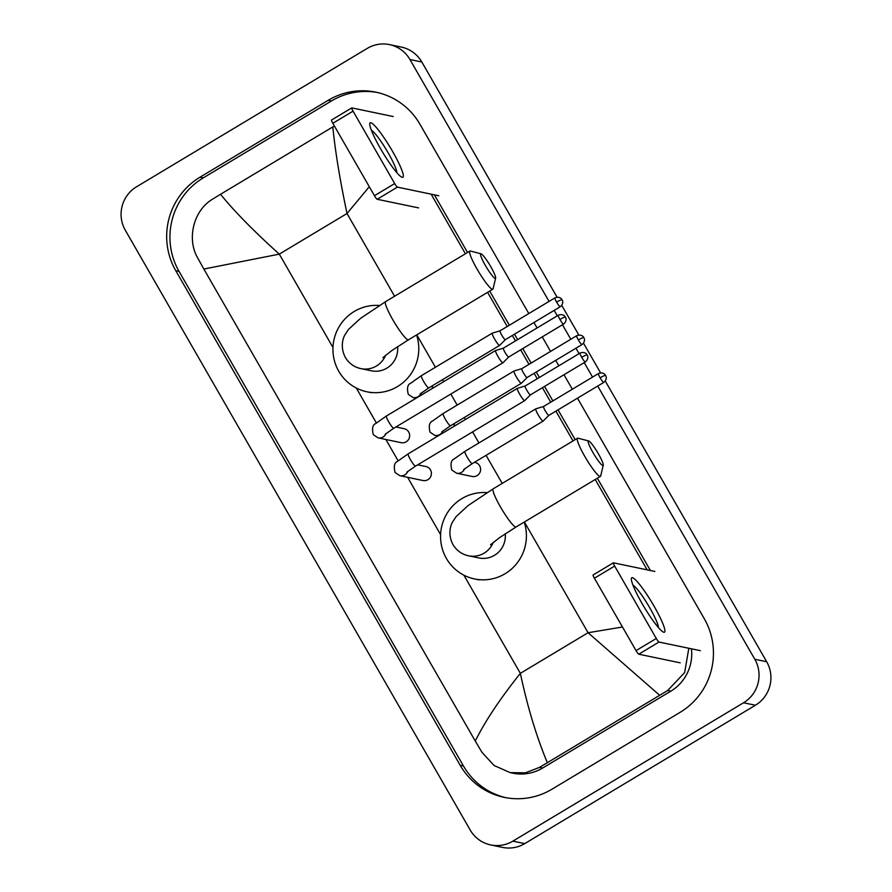 <?xml version="1.0" encoding="UTF-8"?>
<svg xmlns="http://www.w3.org/2000/svg" width="892" height="892" viewBox="0 0 892 892"><rect width="100%" height="100%" fill="white"/><g stroke="black" fill="none" stroke-linecap="round" stroke-linejoin="round"><path stroke-width="1.34" d="M380.583 148.752A31.777 4.493 -121 0 1 369.734 124.155A31.777 4.493 -121 0 1 392.458 151.227A31.777 4.493 -121 0 1 401.411 176.973A31.777 4.493 -121 0 1 380.583 148.752M396.84 172.669A25.422 3.59 59 0 0 388.154 152.855A25.422 3.59 59 0 0 371.373 130.21M393.238 116.529L351.838 107.899A3.969 0.557 59 0 0 351.76 107.899A3.969 0.557 59 0 0 353.065 111.154L332.827 123.297A3.969 0.557 -121 0 1 331.523 120.041A3.969 0.557 -121 0 1 331.601 120.03M394.699 183.562A3.969 0.557 59 0 0 397.397 187.13L377.171 199.273A3.969 0.557 -121 0 1 374.462 195.694L394.699 183.562L353.065 111.154M438.808 195.761L397.397 187.13M374.462 195.694L332.827 123.297M377.171 199.273L418.571 207.892M485.426 265.548A14.305 2.018 59 0 0 495.629 278.092A14.305 2.018 59 0 0 490.767 266.663A14.305 2.018 59 0 0 481.067 253.819A14.305 2.018 59 0 0 485.426 265.548M495.629 278.092L493.064 288.796A22.244 3.144 -121 0 1 492.797 289.22A22.244 3.144 -121 0 1 477.198 269.284A22.244 3.144 -121 0 1 469.906 251.076A22.244 3.144 -121 0 1 470.407 251.031L481.067 253.819M382.891 357.659L391.666 350.679L408.48 339.796A22.244 3.144 59 0 1 392.881 319.86A22.244 3.144 59 0 1 385.6 301.641L360.48 318.411L348.549 329.371L345.092 334.567C343.108 337.823 339.841 346.854 345.338 357.424C349.051 363.468 354.247 367.203 360.937 368.63L371.328 370.793A22.244 21.832 -78.2 0 0 397.609 346.631M416.597 334.935A43.697 42.894 101.8 0 1 397.464 386.582A43.697 42.894 101.8 0 1 366.947 391.8A43.697 42.894 101.8 0 1 333.474 356.254A43.697 42.894 101.8 0 1 354.258 311.453A43.697 42.894 101.8 0 1 379.356 305.477M593.046 452.701A14.305 2.018 59 0 0 603.248 465.256A14.305 2.018 59 0 0 598.387 453.816A14.305 2.018 59 0 0 588.687 440.971A14.305 2.018 59 0 0 593.046 452.701M603.248 465.256L600.684 475.96A22.244 3.144 -121 0 1 600.416 476.384A22.244 3.144 -121 0 1 584.817 456.448A22.244 3.144 -121 0 1 577.525 438.228A22.244 3.144 -121 0 1 578.027 438.195L588.687 440.971M490.511 544.811L499.286 537.843L516.1 526.96A22.244 3.144 59 0 1 500.501 507.013A22.244 3.144 59 0 1 493.22 488.805L468.099 505.563L456.18 516.524L452.712 521.731C450.728 524.987 447.461 534.018 452.958 544.588C456.671 550.632 461.866 554.367 468.556 555.794L478.948 557.957A22.244 21.832 -78.2 0 0 505.229 533.784M524.217 522.088A43.697 42.894 101.8 0 1 505.084 573.746A43.697 42.894 101.8 0 1 474.566 578.953A43.697 42.894 101.8 0 1 441.105 543.418A43.697 42.894 101.8 0 1 461.878 498.606A43.697 42.894 101.8 0 1 486.976 492.629M385.154 434.293L393.74 428.283A7.147 1.015 59 0 1 388.957 422.262A7.147 1.015 59 0 1 388.734 421.871A7.147 1.015 59 0 1 386.392 416.018L375.588 423.644C372.588 424.882 371.83 428.55 373.302 434.66L378.085 437.861L401.177 442.677A7.147 7.024 -78.2 0 0 409.573 434.493A7.147 7.024 -78.2 0 0 404.098 428.673L395.925 426.978M502.798 362.799A7.147 1.015 59 0 0 502.943 362.788A7.147 1.015 59 0 0 502.965 362.765L508.674 357.023A5.162 0.725 59 0 0 508.685 357.023A5.162 0.725 59 0 1 508.563 357.045A5.162 0.725 59 0 1 505.039 352.407A5.162 0.725 59 0 1 503.356 348.181A5.162 0.725 59 0 0 503.356 348.181L495.618 350.5A7.147 1.015 59 0 0 495.584 350.523A7.147 1.015 59 0 0 497.926 356.376A7.147 1.015 59 0 0 502.798 362.799M503.456 348.17A5.162 0.725 59 0 0 503.378 348.17L558.258 315.244A5.162 0.725 59 0 0 559.942 319.47A5.162 0.725 59 0 0 563.566 324.097L508.663 357.034M406.908 472.124L415.505 466.126A7.147 1.015 59 0 1 410.71 460.105A7.147 1.015 59 0 1 410.487 459.714A7.147 1.015 59 0 1 408.146 453.861L397.353 461.487C394.342 462.725 393.584 466.393 395.067 472.504L399.85 475.704L422.942 480.52A7.147 7.024 -78.2 0 0 431.327 472.336A7.147 7.024 -78.2 0 0 425.852 466.516L417.69 464.821M517.494 388.343A7.147 1.015 59 0 0 517.382 388.343A7.147 1.015 59 0 0 519.69 394.219A7.147 1.015 59 0 0 524.563 400.642A7.147 1.015 59 0 0 524.697 400.631A7.147 1.015 59 0 0 524.73 400.608L415.505 466.126M525.221 386.013A5.162 0.725 59 0 0 525.132 386.013A5.162 0.725 59 0 0 526.804 390.25A5.162 0.725 59 0 0 530.316 394.888A5.162 0.725 59 0 0 530.428 394.877A5.162 0.725 59 0 0 530.45 394.855L524.73 400.608M580.012 353.087C584.539 351.18 587.048 354.436 586.501 354.057L587.148 354.938A5.162 0.658 -29.9 0 0 587.059 354.882A5.162 0.658 150.1 0 0 581.707 357.313A5.162 0.725 59 0 1 580.012 353.087L525.109 386.024A5.162 0.725 59 0 0 525.109 386.024L517.382 388.343A7.147 1.015 59 0 0 517.349 388.366L408.146 453.861M499.453 345.449A7.147 1.015 59 0 0 499.598 345.438A7.147 1.015 59 0 0 499.632 345.416L505.34 339.674A5.162 0.725 59 0 0 505.34 339.674A5.162 0.725 59 0 1 505.218 339.696A5.162 0.725 59 0 1 501.705 335.058A5.162 0.725 59 0 1 500.011 330.832A5.162 0.725 59 0 0 500.011 330.832L492.272 333.151A7.147 1.015 59 0 0 492.239 333.173A7.147 1.015 59 0 0 494.592 339.027A7.147 1.015 59 0 0 499.453 345.449M433.702 387.641A7.147 7.024 -78.2 0 0 431.527 386.771L430.903 386.649M500.111 330.82A5.162 0.725 59 0 0 500.033 330.82L554.913 297.895A5.162 0.725 59 0 0 556.608 302.12A5.162 0.725 59 0 0 560.232 306.748L505.329 339.685M514.149 370.994A7.147 1.015 59 0 0 514.037 370.994A7.147 1.015 59 0 0 516.345 376.87A7.147 1.015 59 0 0 521.218 383.292A7.147 1.015 59 0 0 521.363 383.281A7.147 1.015 59 0 0 521.385 383.248L527.094 377.517M521.876 368.652A5.162 0.725 59 0 0 521.798 368.664A5.162 0.725 59 0 0 521.775 368.675A5.162 0.725 59 0 0 523.459 372.901A5.162 0.725 59 0 0 526.982 377.539A5.162 0.725 59 0 0 527.083 377.528A5.162 0.725 59 0 0 527.105 377.506M455.466 425.484A7.147 7.024 -78.2 0 0 453.281 424.614L452.657 424.492M576.678 335.738C581.194 333.831 583.702 337.087 583.167 336.697L583.803 337.589A5.162 0.658 -29.9 0 0 583.714 337.533A5.162 0.658 150.1 0 0 578.362 339.963A5.162 0.725 59 0 1 576.678 335.738L521.775 368.675L514.037 370.994A7.147 1.015 59 0 0 514.004 371.016L443.112 413.531A7.147 1.015 59 0 0 445.454 419.385A7.147 1.015 59 0 0 445.688 419.775A7.147 1.015 59 0 0 450.471 425.796L521.363 383.281M464.554 468.835A7.147 7.024 -78.2 0 1 456.57 473.217L472.124 476.462A7.147 7.024 -78.2 0 0 480.52 468.278A7.147 7.024 -78.2 0 0 475.046 462.457L474.421 462.324M535.902 408.837A7.147 1.015 59 0 0 535.802 408.837A7.147 1.015 59 0 0 535.769 408.859A7.147 1.015 59 0 0 538.11 414.702A7.147 1.015 59 0 0 542.983 421.135A7.147 1.015 59 0 0 543.116 421.113A7.147 1.015 59 0 0 543.15 421.091L548.859 415.36A5.162 0.725 59 0 1 548.848 415.371A5.162 0.725 59 0 1 548.736 415.382A5.162 0.725 59 0 1 545.224 410.744A5.162 0.725 59 0 1 543.529 406.507A5.162 0.725 59 0 1 543.551 406.496A5.162 0.725 59 0 1 543.629 406.496M642.173 603.683A31.777 4.493 -121 0 1 631.324 579.086A31.777 4.493 -121 0 1 654.048 606.159A31.777 4.493 -121 0 1 663.001 631.893A31.777 4.493 -121 0 1 642.173 603.683M658.43 627.6A25.422 3.59 59 0 0 649.744 607.775A25.422 3.59 59 0 0 632.963 585.13M654.839 571.449L613.428 562.819A3.969 0.557 59 0 0 613.35 562.83A3.969 0.557 59 0 0 614.655 566.074L594.418 578.217A3.969 0.557 -121 0 1 593.113 574.961A3.969 0.557 -121 0 1 593.191 574.961M656.289 638.482A3.969 0.557 59 0 0 658.987 642.05L638.761 654.193A3.969 0.557 -121 0 1 636.052 650.625L656.289 638.482L614.655 566.074M700.398 650.681L658.987 642.05M636.052 650.625L594.418 578.217M638.761 654.193L680.161 662.823M605.278 381.04L766.685 661.741A31.777 31.198 101.8 0 1 755.413 705.237L524.741 843.609A31.777 31.198 101.8 0 1 502.553 847.4L490.678 844.925A31.777 31.198 101.8 0 1 470.184 829.995L125.315 230.259A31.777 31.198 101.8 0 1 136.588 186.762L367.259 48.391A31.777 31.198 101.8 0 1 389.447 44.6A31.777 31.198 101.8 0 1 409.952 59.53L549.037 301.418M597.707 386.058L754.81 659.266A31.777 31.198 101.8 0 1 743.538 702.773L512.867 841.134A31.777 31.198 101.8 0 1 490.678 844.925M389.447 44.6L401.322 47.075A31.777 31.198 101.8 0 1 421.816 62.005L557.054 297.181M561.748 305.354L578.819 335.024M583.513 343.197L600.572 372.867M554.188 310.371L557.31 315.813M562.462 324.766L570.802 339.261M575.953 348.214L579.075 353.645M584.227 362.609L592.556 377.104M528.811 313.56L419.954 124.267A68.327 67.067 -78.2 0 0 375.889 92.166A68.327 67.067 -78.2 0 0 328.178 100.317L200.02 177.185A68.327 67.067 -78.2 0 0 175.791 270.722L460.172 765.269A68.327 67.067 -78.2 0 0 504.236 797.359A68.327 67.067 -78.2 0 0 551.958 789.208L680.105 712.34A68.327 67.067 -78.2 0 0 704.334 618.803L577.481 398.189M572.329 389.235L563.989 374.74M558.838 365.787L555.716 360.357M550.565 351.392L542.236 336.897M537.084 327.944L533.951 322.514M377.517 92.523A68.327 67.067 -78.2 0 0 331.434 100.997L203.287 177.865A68.327 67.067 -78.2 0 0 179.058 271.402L463.439 765.949A68.327 67.067 -78.2 0 0 505.875 797.682M650.413 570.523L597.339 478.223M575.162 439.656L558.024 409.863M552.884 400.898L544.544 386.403M539.392 377.45L536.27 372.02M531.119 363.066L522.779 348.56M517.639 339.607L514.506 334.177M509.354 325.223L489.719 291.071M467.542 252.492L434.382 194.835M688.814 648.272L684.666 672.568L667.673 690.508L539.515 767.388L525.377 772.84L510.101 772.606L512.688 773.152A42.905 42.114 -78.2 0 0 542.648 768.034L670.806 691.166A42.905 42.114 -78.2 0 0 691.434 648.818M431.126 194.155L465.401 253.774M487.589 292.353L507.225 326.505M512.376 335.459L515.498 340.889M520.649 349.842L528.978 364.349M534.13 373.302L537.263 378.732M542.403 387.685L550.743 402.18M555.894 411.145L573.021 440.938M595.209 479.506L647.157 569.843M510.101 772.606L494.079 765.492L481.992 752.369L475.28 741.051C485.07 721.26 500.1 698.692 520.348 673.348C527.54 707.01 536.516 736.759 547.309 762.604M369.299 186.729L347.01 213.511C339.919 179.883 335.191 151.016 332.816 126.92L220.514 194.289C234.373 211.359 253.964 231.307 279.296 254.131L203.855 269.038L475.28 741.051M203.855 269.038L197.611 257.821C186.562 238.777 193.564 210.244 212.72 199.072L220.514 194.289M332.816 126.92L334.377 125.995M659.612 695.236L588.073 632.729L622.471 627.009M360.937 368.63A22.244 21.832 -78.2 0 0 385.667 355.194M468.556 555.794A22.244 21.832 -78.2 0 0 493.298 542.358M559.942 319.47A5.162 0.658 150.1 0 1 565.294 317.039A5.162 0.658 -29.9 0 1 565.383 317.095L564.747 316.214C565.283 316.593 562.774 313.337 558.258 315.244M378.085 437.861A7.147 7.024 -78.2 0 0 386.058 433.479M399.85 475.704A7.147 7.024 -78.2 0 0 407.822 471.322M581.707 357.313A5.162 0.725 59 0 0 585.33 361.94L530.428 394.877M556.608 302.12A5.162 0.658 150.1 0 1 561.96 299.69A5.162 0.658 -29.9 0 1 562.049 299.745L561.403 298.865C561.938 299.244 559.429 295.988 554.913 297.895M416.14 398.178L413.052 397.531A7.147 7.024 -78.2 0 0 421.035 393.149M413.052 397.531L408.28 394.331C406.797 388.221 407.555 384.552 410.554 383.315L421.358 375.688A7.147 1.015 59 0 0 423.7 381.542A7.147 1.015 59 0 0 423.923 381.932A7.147 1.015 59 0 0 428.717 387.953L499.598 345.438M437.894 436.021L434.817 435.374A7.147 7.024 -78.2 0 0 442.789 430.992M578.362 339.963A5.162 0.725 59 0 0 581.985 344.591L527.083 377.528M600.126 377.807A5.162 0.658 150.1 0 1 605.478 375.376A5.162 0.658 -29.9 0 1 605.568 375.432L604.921 374.54C605.467 374.919 602.959 371.674 598.432 373.581A5.162 0.725 59 0 0 600.126 377.807A5.162 0.725 59 0 0 603.75 382.434L548.848 415.371M456.57 473.217L451.798 470.006C450.315 463.907 451.073 460.239 454.073 459.001L464.877 451.374A7.147 1.015 59 0 0 467.218 457.228A7.147 1.015 59 0 0 467.441 457.618A7.147 1.015 59 0 0 472.236 463.639L543.116 421.113M394.587 296.255L347.01 213.511L279.296 254.131L332.972 347.49M524.396 521.987L588.073 632.729L520.348 673.348L463.896 575.184M440.592 534.654L407.633 477.332M398.122 460.785L385.868 439.488M376.368 422.953L356.276 388.02M502.207 483.408L486.073 455.344M478.937 442.945L472.582 431.884M465.457 419.485L464.308 417.501M457.183 405.102L450.828 394.052M443.692 381.642L442.543 379.657M435.419 367.259L416.776 334.823M512.867 841.134L524.741 843.609M743.538 702.773L755.413 705.237M754.81 659.266L766.685 661.741M409.952 59.53L421.816 62.005M463.439 765.949L460.172 765.269M179.058 271.402L175.791 270.722M203.287 177.865L200.02 177.185M331.434 100.997L328.178 100.317M670.806 691.166L667.673 690.508M542.648 768.034L539.515 767.388M351.76 107.899L331.523 120.041M408.48 339.796L492.797 289.22M366.947 391.8L371.406 392.725M385.6 301.641L469.906 251.076M516.1 526.96L600.416 476.384M474.566 578.953L479.026 579.889M493.22 488.805L577.525 438.228M393.74 428.283L502.943 362.788M386.392 416.018L495.584 350.523M563.566 324.097C567.345 321.042 565.706 317.318 565.784 317.965L565.383 317.095M585.33 361.94C589.11 358.885 587.471 355.161 587.549 355.808L587.148 354.938M428.717 387.953L420.121 393.952M421.358 375.688L492.239 333.173M560.232 306.748C564.012 303.693 562.373 299.968 562.451 300.615L562.049 299.745M443.112 413.531L432.319 421.158C429.32 422.395 428.561 426.064 430.033 432.174L434.817 435.374M450.471 425.796L441.886 431.795M581.985 344.591C585.765 341.536 584.126 337.812 584.204 338.458L583.803 337.589M472.236 463.639L463.639 469.638M464.877 451.374L535.769 408.859M543.54 406.507L535.802 408.837M598.432 373.581L543.529 406.507M603.75 382.434C607.53 379.379 605.891 375.655 605.969 376.301L605.568 375.432M613.35 562.83L593.113 574.961"/></g></svg>
